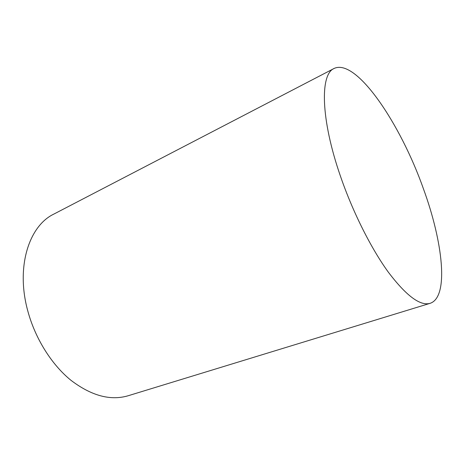 <?xml version="1.0" encoding="UTF-8"?>
<svg xmlns="http://www.w3.org/2000/svg" width="465" height="465" viewBox="0 0 465 465"><rect width="100%" height="100%" fill="white"/><g stroke="black" fill="none" stroke-linecap="round" stroke-linejoin="round"><path stroke-width="0.7" d="M430.125 303.325L128.09 395.767C110.385 400.958 91.314 395.779 70.872 380.236C51.539 364.508 35.131 338.415 27.743 310.771C15.641 266.712 29.109 225.851 53.818 214.103L334.103 68.465C356.417 57.875 400.644 124.143 423.382 188.685C442.866 241.829 449.277 297.059 430.125 303.325C420.232 306.208 406.329 295.862 388.415 272.275C371.169 248.589 352.796 212.098 340.456 176.2C320.484 118.685 320.048 74.098 334.103 68.465"/></g></svg>
